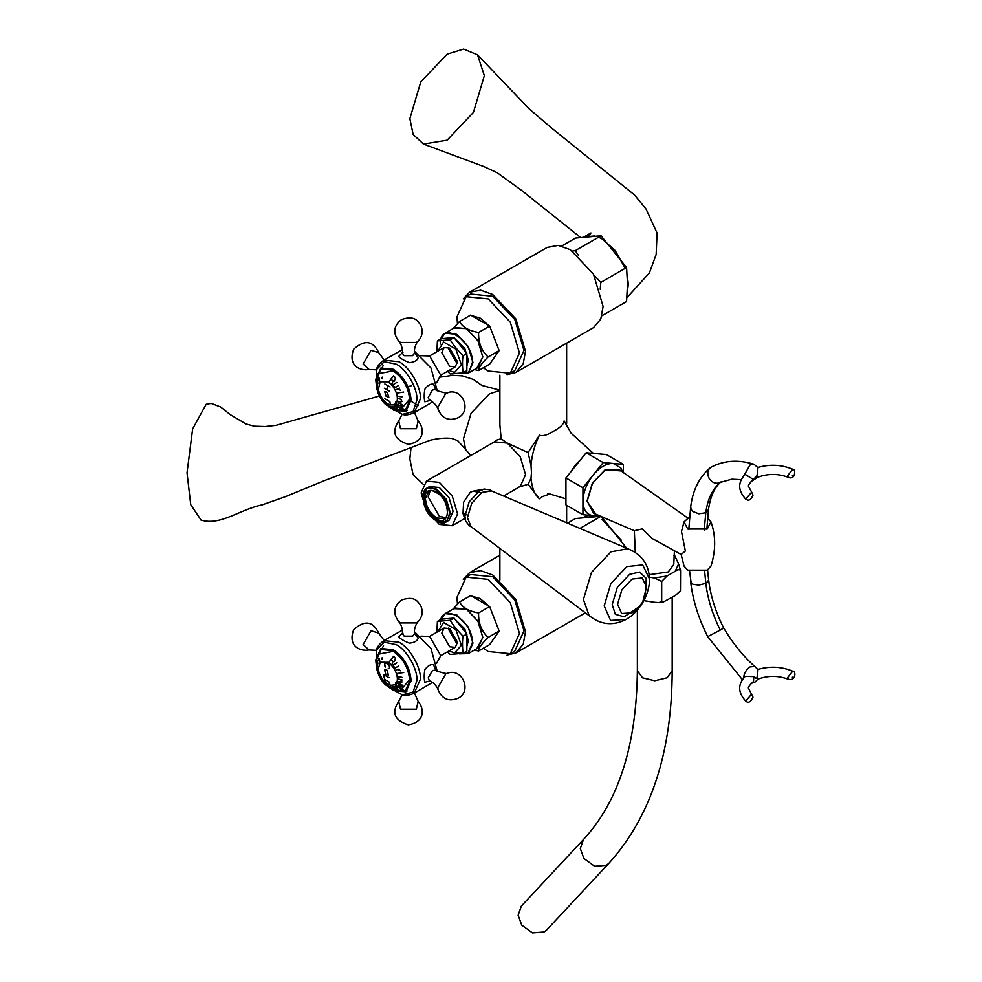 <?xml version="1.0" encoding="UTF-8"?>
<svg xmlns="http://www.w3.org/2000/svg" width="982" height="982" viewBox="0 0 982 982"><rect width="100%" height="100%" fill="white"/><g stroke="black" fill="none" stroke-linecap="round" stroke-linejoin="round"><path stroke-width="1.47" d="M583.48 839.487L580.313 848.558L583.897 858.464L594.638 866.271L606.287 865.338L608.938 863.239L546.765 929.868L544.114 931.967L532.465 932.9L521.724 925.105L518.14 915.187L521.307 906.128L583.48 839.487C618.586 801.607 636.545 745.338 637.367 670.681L637.367 610.055M643.21 600.542L654.38 602.273L659.192 602.58L661.684 601.058L663.427 601.929L675.199 595.595L680.416 590.845M680.465 590.759L680.551 570.542C679.36 569.265 677.58 569.523 675.199 571.291L678.587 563.987L680.551 570.542M661.684 581.43L654.38 577.968L667.024 576.004L661.684 581.43L661.684 601.058M673.64 555.665C674.082 554.646 674.732 555.272 675.604 557.543L674.155 556.229M649.446 577.195L654.38 577.968M678.587 563.987L675.604 557.543M667.024 576.004L675.199 571.291M634.335 530.734L642.154 528.93L652.208 538.529L681.152 554.511L684.024 566.111L687.781 570.186L707.212 570.186L710.98 566.098C715.878 550.448 715.878 535.718 710.98 521.908L707.519 518.005M649.176 574.703L668.214 571.978L673.775 564.503L674.413 550.853M689.524 516.974L684.012 521.921L681.483 531.52L685.35 551.012L681.152 554.511L684 566.037M634.36 530.771L593.619 513.291L587.211 501.102L592.49 483.377L605.207 469.948L618.967 469.396L687.609 517.931M684.012 521.921L687.781 529.053L707.212 529.053L710.98 521.908M447.596 520.89L449.069 520.264L453.107 511.352L449.069 497.788L439.335 487.514L429.6 486.544L426.851 488.14L422.825 497.334M430.153 490.755L428.164 496.953L439.335 516.311L445.705 517.686M211.216 403.393L206.171 404.277L192.632 428.925L187.022 472.821L190.741 504.723L201.101 520.141M499.875 390.431L489.367 393.929L471.053 413.262L463.467 438.807L465.628 449.535L470.857 455.464M499.875 375.161L499.899 425.083L501.188 438.856L497.42 439.764L493.467 442.403M571.033 432.915L564.11 420.934C563.852 424.015 560.587 427.305 554.302 430.791C547.858 434.965 542.899 436.425 539.425 435.186L528.083 452.567L507.35 443.103L501.188 438.856M518.079 487.33L528.083 484.286L539.425 498.795L542.469 496.585L549.81 494.007M503.619 496.033L520.227 486.446L525.566 474.662L520.227 456.704L507.35 443.103L494.462 441.826L426.458 481.094L421.118 492.89L426.458 510.836L439.335 524.437L452.223 525.714L457.551 513.917L452.223 495.971L439.335 482.371L426.458 481.094M528.083 452.567L531.004 465.358L531.483 472.465L531.004 478.344L528.083 484.286M531.004 478.344C532.035 488.238 534.846 495.051 539.425 498.795M467.592 515.157L462.988 513.525L463.639 502.133L470.304 492.228L473.398 491.086L481.045 492.976M471.728 527.125L469.212 525.665L465.701 521.197L464.928 516.213L469.2 501.802L479.535 490.902L484.236 489.073L489.871 489.871L492.387 491.331M590.157 616.463L471.016 526.659L467.444 517.661L471.728 503.263L482.064 492.35L491.638 490.951L628.971 549.22M617.568 604.237L621.827 589.924L632.089 579.085L642.191 577.968L646.61 586.99L642.694 602.052C636.852 609.454 633.181 613.05 631.684 612.842L621.655 613.529L617.568 604.237M639.626 606.385L624.086 616.856L615.309 614.278L612.203 604.568L617.334 587.322L629.707 574.261L639.663 572.101L646.279 578.41L644.99 597.105M604.188 605.919L610.829 583.566L626.86 566.639L642.658 564.92L649.532 579.073L649.237 584.216C647.113 597.338 640.902 608.103 630.591 616.512L626.295 619.335L610.595 620.464L604.188 605.919M626.295 619.335C613.087 626.148 600.702 624.896 589.114 615.591L583.431 599.523L591.483 572.408L610.939 551.859L627.707 548.754C641.553 554.13 648.832 564.233 649.532 579.073M539.425 435.186C534.846 444.22 532.035 454.273 531.004 465.358M593.398 453.389L571.119 433.222M707.592 569.953L708.587 579.736L707.838 581.54L705.272 583.468L698.767 585.125L692.887 584.253L691.156 582.977L689.56 571.045M722.138 628.554C724.544 627.424 723.93 627.928 720.272 630.063L707.703 636.655C698.435 618.243 692.752 599.953 690.641 581.786M792.695 671.172L792.695 671.172C796.12 670.461 795.96 681.029 788.792 679.458L787.822 677.347L792.695 671.172C781.549 666.545 769.9 665.98 757.736 669.454L755.133 666.815C743.165 656.136 732.658 643.173 723.611 627.94L723.611 627.94C715.375 611.393 710.367 595.227 708.574 579.454M754.63 666.447L750.039 666.901C746.136 669.626 743.975 673.37 743.57 678.12M757.908 679.078L756.521 678.12C757.699 677.985 758.423 664.446 757.515 671.32M745.694 701.025C737.826 692.457 737.666 684.245 745.228 676.365L753.82 676.598L753.476 681.471C749.315 685.338 747.695 687.682 748.628 688.48L753.01 697.122C750.702 702.142 748.272 703.443 745.694 701.013L751.684 694.09M721.181 481.745C718.149 484.236 711.471 490.276 708.55 508.922L707.838 510.763L705.272 512.85L698.767 513.795L692.887 511.512L691.156 509.474L690.665 506.908M743.57 476.147L750.039 464.965L753.967 464.228C738.206 459.429 723.918 460.398 711.115 467.162L709.004 469.065L707.826 471.925L707.862 475.165L709.188 478.553C712.441 482.96 716.136 484.236 720.272 482.383L731.799 479.191L741.201 479.633M753.967 464.228L757.736 467.518C769.9 464.032 781.549 464.609 792.695 469.236L787.822 475.411L788.792 477.522C790.866 478.394 792.634 477.78 794.107 475.705C795.15 471.495 794.683 469.335 792.695 469.236M757.515 469.384C758.57 462.019 757.38 477.24 756.521 476.172L757.908 477.142M751.684 492.142L748.628 486.532C747.695 485.746 749.315 483.402 753.476 479.523L745.228 474.416C737.666 482.297 737.826 490.521 745.694 499.077L745.694 499.077C748.64 501.286 751.083 499.985 753.01 495.186L751.684 492.142L745.694 499.077M598.369 515.182L593.054 515.636C586.585 514.691 583.21 509.891 582.94 501.237L582.94 487.747L603.181 462.559L623.423 464.363L623.423 472.919M601.303 516.372L582.94 514.728L582.94 501.237C583.21 492.264 586.585 483.574 593.054 475.153C599.806 467.125 606.545 463.222 613.296 463.467L620.882 468.009L622.969 472.563M620.857 470.906L605.207 469.678L592.318 483.279L586.978 501.237L595.865 514.187M623.423 464.363L606.41 454.556L586.18 452.739L576.053 465.333L565.939 477.927L565.939 504.908L582.94 514.728M565.939 477.927L582.94 487.747M586.18 452.739L603.181 462.559M507.019 374.621L515.894 372.46L593.509 327.657L600.8 319.04L603.095 306.445L593.509 274.162L570.346 249.71L558.279 245.402L547.183 247.415L469.568 292.219L463.258 298.835M515.894 372.46L523.197 363.843L525.493 351.249L515.894 318.966L492.731 294.514L480.677 290.206L469.568 292.219M483.328 367.784L488.201 371.036L510.296 373.221L514.826 370.607L523.983 350.378L514.826 319.58L492.731 296.257L470.636 294.072L466.106 296.687L456.949 316.916L457.452 323.63M510.296 373.221L519.441 352.992L510.296 322.206L488.201 298.884L466.106 296.687M498.77 349.58L490.043 327.092M488.864 325.631L480.137 318.082L471.409 315.553M469.371 315.823L464.916 318.389M490.043 363.573L498.77 351.163M468.193 373.16L477.976 367.513L482.763 356.945L477.976 340.864L466.438 328.675L454.899 327.534L445.116 333.18L456.655 334.322L468.193 346.511L472.98 362.591L468.193 373.16L459.527 373.381M440.329 344.081C439.457 319.702 473.275 339.232 472.391 362.591L468.954 372.068L459.674 373.356M440.979 338.864L445.116 333.18M476.822 368.176L482.837 356.994L478.038 340.828L466.438 328.577L453.745 328.197M453.095 328.565L459.551 321.495C462.461 327.129 468.795 330.799 478.578 332.468C478.308 342.632 481.487 350.807 488.091 356.994C481.487 363.487 478.308 368.005 478.578 370.533L474.392 369.588M478.578 370.533L489.65 364.138L499.163 350.599L488.091 356.994M459.551 321.495L470.623 315.099L489.65 326.085L499.163 350.599M478.578 332.468L489.65 326.085M436.88 351.74L437.395 340.926L450.222 339.784C452.469 343.933 456.74 349.248 463.05 355.742C462.301 360.148 462.301 365.844 463.05 372.841L450.222 373.982L447.473 371.319M437.395 340.926L441.213 338.729L454.028 337.587L466.855 353.545L466.855 370.644L463.05 372.841M450.222 339.784L454.028 337.587M463.05 355.742L466.855 353.545M457.526 361.757L455.231 366.851L449.658 366.298L441.79 352.661L444.097 347.567L449.658 348.119L457.526 361.757M448.565 347.579L448.492 348.794L456.36 362.419L457.452 362.972M455.071 338.876L464.817 348.463L468.316 360.234L466.855 366.004M392.063 405.996L395.353 409.175L392.284 408.291L390.014 405.983L393.892 409.113L394.261 408.377L392.063 405.996M394.334 408.438L393.929 409.138L394.261 408.377M400.816 407.444L403.16 408.782L399.711 408.217L400.275 407.763L395.365 405.505M395.427 405.431L400.791 407.456M384.625 398.643L389.805 401.552L384.625 398.643M390.161 403.369L389.842 401.577M390.173 403.406L389.829 401.54M377.076 389.842L378.058 391.45L377.039 389.338M402.019 401.466L400.73 399.269L397.428 398.226L400.877 399.257M400.828 399.281L402.006 401.515L400.484 401.994L397.219 400.951L400.484 401.957L401.957 401.503L400.484 401.957M402.006 401.515L400.533 401.969M377.665 384.6L377.309 386.049L376.45 384.441L377.395 385.57L376.707 382.379L377.493 384.637M377.162 380.562L377.91 383.422L377.248 380.476M378.315 378.954L379.04 377.739L379.924 382.452L378.782 378.549L378.242 380.194L378.058 379.101M380.144 381.789L378.315 389.633L376.72 387.988L376.523 385.987L378.279 389.559M380.218 381.802L387.743 381.826C391.658 384.293 394.555 388.05 396.421 393.107L403.725 392.051L396.335 393.156M397.256 396.212L402.019 396.863L397.256 396.176M397.55 389.019L395.341 390.014L399.453 388.086L397.784 388.909L400.693 390.382L397.98 388.774M393.659 375.762L395.439 377.812L394.445 381.09L392.8 380.967L392.321 384.097L390.824 383.901L388.946 381.924L393.659 375.762M393.696 375.811L391.02 378.942L392.837 380.93L390.959 379.027L388.995 381.924L390.836 383.864L392.309 384.048L392.775 381.004M395.488 387.411L394.494 388.025L395.378 387.424L393.242 385.742L393.794 384.244L396.826 382.403L393.807 384.281L393.279 385.73L395.476 387.362L398.385 385.582L395.488 387.411M395.844 387.19L394.469 387.988M396.863 386.577L395.378 387.424M396.961 386.515L395.476 387.362M382.329 378.757L381.912 378.696C382.28 376.487 382.379 376.523 382.231 378.794C382.379 376.523 382.28 376.487 381.912 378.696M390.087 386.945L384.846 383.974L390.087 386.945M387.018 389.817L387.485 385.631M384.367 388.246L386.982 389.829M387.559 385.619L387.006 389.854L389.572 391.241L384.33 388.271M386.147 396.335L384.723 391.646L386.098 391.806L387.313 392.505L388.823 397.158L386.147 396.335L388.786 397.121L387.313 392.542L386.086 391.843L384.735 391.695L386.147 396.298M378.315 389.633L378.291 389.621C382.55 402.252 388.356 406.978 395.734 403.786L395.586 402.006M376.548 386.773L376.523 385.987M402.252 406.388L395.734 403.786L398.115 405.124L398.582 402.841L402.166 404.609L401.147 406.118L402.252 406.388M395.844 401.957L395.746 403.774C397.649 401.331 397.87 397.796 396.433 393.156M401.945 405.885L401.208 406.069M378.659 394.347L377.91 392.53L378.659 394.347M394.506 407.923L397.784 408.954L396.532 407.002L397.833 408.978L394.482 407.923L394.261 405.947L396.556 406.99L393.807 406.082L394.482 407.923M382.379 400.165L382.673 400.975L382.379 400.165M409.568 399.269L399.539 410.918L386.478 405.075C381.924 402.301 372.08 387.19 378.082 373.761L393.181 370.901C403.062 377.8 408.524 387.264 409.568 399.269M401.037 406.082L402.117 404.609L398.594 402.878L398.213 405.161L402.19 405.689M377.149 387.252L376.585 386.343L377.272 388.406L377.223 387.203M392.837 380.93L394.433 381.041L395.39 377.861L393.635 375.848M377.162 380.746L377.874 383.25L377.469 380.537M377.125 389.989L377.984 391.327L377.272 389.559M418.222 405.578L409.543 400.3M383.189 365.414L381.728 368.741M430.141 400.423L424.813 401.773C424.003 398.348 424.003 394.187 424.813 389.302C427.735 385.251 430.668 383.557 433.59 384.232L435.689 389.768M435.566 389.572L432.485 389.989L428.226 397.354L429.404 400.226L430.177 399.895M414.441 353.078L418.234 357.534C417.375 360.468 414.404 362.186 409.322 362.677C404.302 360.652 400.742 358.59 398.631 356.503L402.473 352.489M402.424 353.041C402.375 354.06 403.467 348.573 399.784 342.374L398.729 341.11L400.496 342.448L416.368 342.448L418.136 341.122L417.08 342.374C413.397 348.573 414.478 354.06 414.441 353.041L412.685 355.68L404.179 355.68L402.276 353.225L402.951 352.722M414.367 351.2L430.975 367.992L437.211 390.775M432.571 401.896L414.195 412.722C409.077 414.944 405.1 415.484 402.276 414.355L388.479 406.658M376.241 385.46L376.474 369.674C376.916 366.654 379.371 363.487 383.852 360.161L402.411 349.666M420.971 355.693L429.65 355.975L440.722 375.161L436.622 382.82M594.245 275.463L600.824 282.399L600.211 289.26M572.531 251.061L575.292 250.643L578.656 255.75M601.929 315.787L626.565 301.56L627.51 283.994L626.565 267.534L601.045 235.778L575.526 238.061L561.667 246.052M626.565 267.534L600.824 282.399M601.045 235.778L575.292 250.643M602.101 519.417L621.324 540.223M587.923 515.169L583.946 517.367L594.92 516.422M423.23 484.286L413.091 474.662L409.85 458.987L411.016 447.583M627.326 291.936L628.296 284.326L627.277 275.365M625.215 268.307L615.149 250.496L602.101 238.945L598.59 237.19M594.92 235.95L583.909 236.92M447.092 140.193L473.422 112.39L484.335 75.675L477.534 54.832L463.627 49.1L447.092 54.17L420.75 81.972L409.85 118.687L413.152 134.473L423.451 144.059L447.092 140.193M507.019 655.092L515.894 652.932L523.197 644.315L525.493 631.721L515.894 599.437L492.731 574.986L480.677 570.677L469.568 572.69L463.258 579.306M483.328 648.255L488.201 651.508L510.296 653.693L514.826 651.078L523.983 630.849L514.826 600.051L492.731 576.729L470.636 574.544L466.106 577.158L456.949 597.387L457.452 604.102M510.296 653.693L519.441 633.464L510.296 602.678L488.201 579.355L466.106 577.158M498.77 630.051L490.043 607.563M488.864 606.09L480.137 598.554L471.409 596.025M469.371 596.295L464.916 598.86M490.043 644.045L498.77 631.635M468.193 653.631L477.976 647.985L482.763 637.416L477.976 621.336L466.438 609.147L454.899 608.005L445.116 613.652L456.655 614.793L468.193 626.982L472.98 643.063L468.193 653.631L459.527 653.852M440.329 624.552C439.457 600.174 473.275 619.703 472.391 643.063L467.935 653.3L456.925 652.637M440.979 619.335L445.116 613.652M476.822 648.648L482.837 637.465L478.038 621.299L466.438 609.049L453.745 608.668M453.095 609.036L459.551 601.954C462.461 607.6 468.795 611.27 478.578 612.94C478.308 623.104 481.487 631.279 488.091 637.465C481.487 643.959 478.308 648.464 478.578 650.992L474.392 650.059M478.578 650.992L489.65 644.609L499.163 631.07L488.091 637.465M459.551 601.954L470.623 595.571L489.65 606.545L499.163 631.07M478.578 612.94L489.65 606.545M436.88 632.212L437.395 621.397L450.222 620.256C452.469 624.392 456.74 629.72 463.05 636.213C462.301 640.62 462.301 646.316 463.05 653.312L450.222 654.454L447.473 651.79M437.395 621.397L441.213 619.2L454.028 618.059L466.855 634.004L466.855 651.115L463.05 653.312M450.222 620.256L454.028 618.059M463.05 636.213L466.855 634.004M457.526 642.228L455.231 647.322L449.658 646.77L441.79 633.132L444.097 628.038L449.658 628.59L457.526 642.228M448.565 628.05L448.492 629.266L456.36 642.891L457.452 643.443M455.071 619.347L464.817 628.934L468.316 640.706L466.855 646.475M390.959 659.499L388.995 662.396L390.836 664.335L392.309 664.519L392.775 661.475L391.045 659.45M392.849 661.414L392.321 664.568L390.824 664.372L388.946 662.396L393.659 656.234L395.439 658.284L394.445 661.549L392.775 661.475M393.635 656.32L391.02 659.413L392.837 661.402L394.433 661.512L395.39 658.333L393.696 656.283M398.152 685.583L398.582 683.312L402.166 685.08L401.208 686.541M397.759 683.484L398.582 683.312M401.945 686.357L398.115 685.596M395.844 682.429L395.746 684.245L396.605 684.92L395.734 684.258L395.82 682.404M394.506 688.394L397.784 689.425L395.206 686.676L393.807 686.553L394.482 688.394L394.261 686.418L396.556 687.461L397.833 689.45L394.482 688.394M392.063 686.467L395.353 689.646L394.334 688.91L393.929 689.609L394.261 688.848L392.063 686.467M394.285 688.836L393.892 689.585L392.284 688.763L393.954 689.585M390.038 686.455L392.309 688.763L390.038 686.455M394.347 688.898L393.929 689.609M384.171 677.924L383.888 674.659L389.056 677.69L383.925 674.72L384.195 677.899M389.596 667.895L389.744 666.692L386.834 663.034L384.649 663.746L385.386 667.257L384.416 664.986L385.275 663.046M384.686 663.672L386.834 662.985L388.062 663.746M385.631 662.899L384.649 663.746M388.062 663.697L389.78 666.704L389.584 667.944L388.086 668.816L389.584 667.944M382.379 680.636L382.673 681.447L382.379 680.636M380.144 662.261L378.782 659.02L378.193 660.677L379.04 658.21L380.108 662.236L387.743 662.298C391.658 664.765 394.555 668.521 396.421 673.578L403.725 672.523L396.335 673.627M378.119 669.405L380.132 662.629M377.162 661.033L377.91 663.893L377.248 660.947M376.855 668.3L376.523 666.459L378.058 669.442M378.279 670.031L376.732 668.423M376.548 667.244L376.523 666.459M397.256 676.684L402.019 677.334L397.256 676.684M398.238 669.123L400.693 670.853L397.55 669.491L395.341 670.485L397.784 669.38M376.523 664.323L377.395 666.042L376.707 662.85L377.309 666.52L376.523 664.323M377.076 670.313L378.058 671.921L377.039 669.81M378.659 674.818L379.015 675.616L378.659 674.818M378.77 673.898L378.966 675.493M379.248 675.1L378.561 673.542M398.41 666.091L394.494 668.497L395.378 667.895L393.242 666.213L393.794 664.716L396.826 662.875L393.807 664.753L393.279 666.201L395.476 667.834L398.41 666.091M396.961 666.974L395.476 667.834M396.863 667.048L395.378 667.895M395.844 667.662L394.469 668.46M382.329 659.229L381.912 659.155C382.28 656.958 382.379 656.995 382.231 659.266C382.379 656.995 382.28 656.958 381.912 659.155M389.363 684.847L389.498 682.245L384.392 679.286L385.705 682.723L384.355 679.237L389.523 682.232L389.388 684.884L385.693 682.736L388.246 684.663L389.829 684.012L389.719 684.687M385.73 674.217L384.502 669.417L387.117 670.252L388.393 675.039L385.73 674.217L388.381 675.002L387.117 670.301L385.901 669.589L384.527 669.454L385.73 674.217M400.3 688.222L395.365 685.976M395.427 685.902L397.194 686.295M400.153 688.382L397.17 686.32M400.852 687.891L403.16 689.254L399.662 688.664M397.44 678.66L402.203 679.986L400.828 679.753L402.006 681.987L400.484 682.465L397.219 681.459L401.957 681.974L400.73 679.728L397.428 678.697M402.019 681.938L400.484 682.429M402.006 681.987L400.533 682.441M396.433 673.627C397.87 678.267 397.649 681.803 395.746 684.245C388.356 687.449 382.55 682.723 378.291 670.092M409.568 679.74L399.539 691.389L386.478 685.546C381.924 682.772 372.08 667.662 378.082 654.233L393.181 651.373C403.062 658.271 408.524 667.735 409.568 679.74M377.125 670.461L377.984 671.798L377.272 670.031M376.683 667.87L377.272 668.877L376.683 667.87M377.162 661.217L377.874 663.722L377.469 661.009M401.037 686.553L402.117 685.08L398.594 683.349L398.213 685.632L402.19 686.16M411.041 681.373L409.543 680.772M430.141 680.894L424.813 682.245C424.003 678.82 424.003 674.659 424.813 669.773C427.735 665.722 430.668 664.028 433.59 664.704L435.689 670.24M435.615 670.24L432.485 670.461L428.226 677.826L429.404 680.698L430.177 680.366M414.478 633.476L418.234 638.005C417.375 640.939 414.404 642.658 409.322 643.149C404.302 641.123 400.742 639.061 398.631 636.974L402.473 632.96M414.588 633.697L412.685 636.152L404.179 636.152L402.276 633.697L402.951 633.194M414.367 631.672L430.975 648.464L437.211 671.246M432.571 682.367L414.195 693.194C409.077 695.416 405.1 695.956 402.276 694.826L388.479 687.13M376.241 665.931L376.474 650.145C376.916 647.126 379.371 643.959 383.852 640.632L402.411 630.137M420.971 636.164L429.65 636.446L440.722 655.62L436.622 663.28M626.59 548.214L601.045 516.25L575.526 518.533L567.522 523.148M600.898 516.336L579.957 528.426M756.091 678.341L753.82 676.598L756.091 678.341M756.091 476.405L753.82 479.277L756.091 476.405M608.938 863.239C650.919 816.607 672.007 752.421 672.179 670.681L667.085 677.789L654.773 680.735L642.473 677.789L637.367 670.681M436.094 520.607C418.97 511.561 418.97 479.216 436.094 489.944C444.11 495.542 448.529 503.201 449.375 512.935C448.529 521.7 444.11 524.253 436.094 520.607M450.345 512.935L446.319 499.372L436.585 489.097L426.851 488.14C424.089 489.846 422.677 492.878 422.616 497.223L426.605 510.775C435.198 521.651 441.777 525.345 446.319 521.847L450.345 512.935M436.585 520.89L446.319 521.847L449.069 520.264M436.094 518.742C451.131 528.156 451.131 499.752 436.094 491.81C429.073 488.606 425.181 490.853 424.445 498.537C425.181 507.093 429.073 513.819 436.094 518.742M425.415 498.537L428.68 491.307C429.944 489.453 433.565 490.558 439.543 494.609C444.662 499.052 447.301 505.374 447.424 513.586C446.491 516.9 445.509 518.594 444.49 518.68L436.585 517.895C429.846 513.181 426.127 506.737 425.415 498.537M720.272 630.063C712.392 614.192 707.58 598.566 705.812 583.173L704.646 571.352M751.758 698.644C749.818 699.565 749.818 699.565 751.758 698.644M792.351 677.187C794.119 676.156 794.119 676.156 792.351 677.187M720.272 482.383C712.392 489.146 707.58 499.2 705.812 512.567L704.192 530.366M751.758 496.708C749.818 497.628 749.818 497.628 751.758 496.708M792.351 475.239C794.119 474.22 794.119 474.22 792.351 475.239M448.995 370.447L454.568 372.46L461.454 364.801L455.771 349.052L443.557 341.994L437.862 351.163M395.623 383.189L393.794 384.244M414.478 412.563L418.136 420.897L416.368 428.717L400.496 428.717L398.729 420.885L402.092 414.318M378.733 352.661L371.061 350.279L363.131 364.015L369.036 369.465C360.296 371.184 347.419 365.844 353.68 349.199C364.567 339.416 372.927 340.57 378.733 352.661L384.122 360.001M437.849 407.162L438.119 409.359C442.121 418.7 448.811 421.474 458.213 417.706C471.998 410.979 462.804 387.681 447.817 392.555L445.779 393.414L437.849 407.162M435.64 389.793L436.965 390.64C444.662 393.033 448.283 393.659 447.829 392.542L447.817 392.555M376.499 386.024L375.701 379.494L380.881 368.041L393.377 369.281C404.044 376.732 409.948 386.945 411.065 399.907L405.885 411.36L393.377 410.12L383.434 400.852M382.379 399.343L379.739 394.825M376.487 383.692L376.216 380.022L381.188 369.036L393.181 370.214C403.418 377.37 409.077 387.178 410.157 399.613L405.185 410.599L392.53 409.015M376.499 369.6L384.244 361.695L396.237 364.187C406.462 369.023 417.829 388.712 416.908 399.981L413.066 411.618L402.35 414.379M383.852 360.161L398.913 361.732C409.531 366.752 421.339 387.19 420.37 398.901L414.195 412.722M448.995 650.919L454.568 652.92L461.454 645.272L455.771 629.523L443.557 622.465L437.862 631.635M395.623 663.648L393.794 664.716M400.496 709.188L398.729 701.357C391.241 712.564 394.408 720.371 408.254 724.79C425.807 721.893 423.991 708.071 418.136 701.357L416.368 709.188L400.496 709.188M378.733 633.132L371.061 630.751L363.131 644.487L369.036 649.937C360.296 651.655 347.419 646.316 353.68 629.671C364.567 619.888 372.927 621.041 378.733 633.132L384.122 640.473M435.64 670.264L436.965 671.111C444.662 673.505 448.283 674.131 447.829 673.014L445.779 673.885L437.849 687.621L438.119 689.83L437.555 688.284C434.032 681.999 428.741 680.195 429.637 680.661M414.441 633.513C414.478 634.532 413.397 629.045 417.08 622.846L418.136 621.581L416.368 622.919L400.496 622.919L398.729 621.581L399.784 622.846C403.467 629.045 402.375 634.532 402.424 633.513M376.499 666.496L375.701 659.965L380.881 648.513L393.377 649.753C404.044 657.203 409.948 667.416 411.065 680.379L405.885 691.831L393.377 690.591L383.434 681.312M382.379 679.814L379.739 675.297M376.487 664.163L376.216 660.493L381.188 649.495L393.181 650.685C403.418 657.842 409.077 667.637 410.157 680.084L405.185 691.07L392.53 689.487M376.499 650.072L384.244 642.167L396.237 644.658C406.462 649.495 417.829 669.184 416.908 680.452L413.066 692.089L402.35 694.839M383.852 640.632L398.913 642.203C409.531 647.224 421.339 667.662 420.37 679.372L414.195 693.194M672.179 597.338L672.179 670.681M659.192 602.58L663.427 601.929M634.335 530.759L635.268 552.301M465.628 449.535L457.747 440.673L451.916 438.5C446.024 437.702 438.807 438.267 430.263 440.218L324.441 480.591L285.615 496.597L262.476 504.773C238.945 509.793 220.876 525.861 201.015 520.116L201.015 520.116M499.875 390.173L481.634 385.386M481.327 385.079L473.496 379.482L462.436 375.873L452.592 375.32L440.587 377.076M411.2 385.742L408.058 386.785M379.433 396.004L276.138 425.304L265.177 426.544L254.105 426.176L245.893 423.905L230.181 414.6L220.692 407.002L211.142 403.369M566.639 343.16L566.639 423.488M499.875 580.018L499.875 548.41M566.639 522.78L566.639 505.325M452.223 525.714L464.744 518.484M473.398 491.086L484.236 489.073M462.988 513.525L465.701 521.197M565.939 498.844L547.612 493.32M742.355 679.654L707.703 636.655M751.046 683.484L755.268 681.901L757.871 679.139M788.792 679.458C778.603 675.456 768.28 675.358 757.822 679.163M710.195 467.776C699.282 477.056 692.764 490.116 690.665 506.958L688.787 529.58M708.55 508.971L706.844 529.261M757.871 477.203L751.046 481.548M757.822 477.215C768.28 473.422 778.603 473.52 788.792 477.522M565.939 494.867L565.939 485.218M570.419 472.342L576.017 464.155L580.718 459.527M455.231 366.851L440.722 375.222M444.097 347.567L429.588 355.938M402.276 408.782L407.162 410.451M418.136 420.885C423.991 427.6 425.807 441.421 408.254 444.318C394.408 439.899 391.241 432.092 398.729 420.885M376.425 369.846L369.023 369.465M429.637 400.19C428.741 399.723 434.032 401.528 437.555 407.812L438.119 409.359M418.136 341.122C422.444 336.335 423.279 330.995 420.64 325.103C417.596 320.967 414.883 315.087 401.552 319.531C393.573 325.791 392.64 332.984 398.729 341.122M477.534 54.832L528.967 108.695L551.774 128.176L634.532 194.988L646.131 209.154L657.068 233.041L656.148 254.485L649.409 272.898L626.958 297.632M423.451 144.059L483.954 166.596L497.248 172.734L522.436 191.024L580.399 237.349M588.5 235.484L588.783 234.256L588.39 235.496M589.212 235.41L590.943 232.955L584.793 236.49M469.568 572.69L499.875 555.198M515.894 652.932L585.346 612.829M455.231 647.322L440.722 655.694M444.097 628.038L429.588 636.41M404.596 690.444L407.162 690.923M402.092 694.79L398.729 701.369M418.136 701.369L414.478 693.034M383.532 645.69L381.74 649.212M376.425 650.317L369.023 649.937M438.119 689.818C442.121 699.159 448.811 701.946 458.213 698.177C471.998 691.451 462.804 668.153 447.817 673.026M418.136 621.594C422.444 616.794 423.279 611.455 420.64 605.563C417.596 601.438 414.883 595.558 401.552 600.002C393.573 606.262 392.64 613.455 398.729 621.594"/></g></svg>
